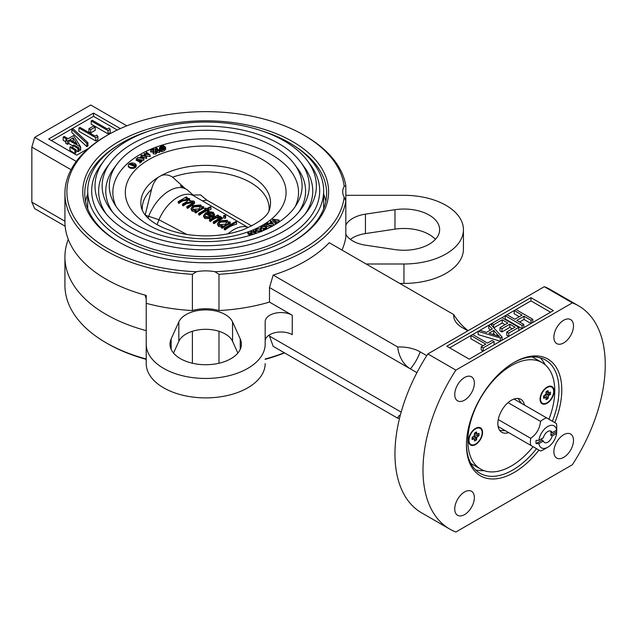 <?xml version="1.0" encoding="UTF-8"?>
<svg xmlns="http://www.w3.org/2000/svg" width="637" height="637" viewBox="0 0 637 637"><rect width="100%" height="100%" fill="white"/><g stroke="black" fill="none" stroke-linecap="round" stroke-linejoin="round"><path stroke-width="0.96" d="M345.827 225.076A27.757 16.029 180 0 1 365.447 214.143L394.98 209.708A35.688 20.607 180 0 1 439.641 229.654A35.688 20.607 180 0 1 394.98 249.593L365.447 245.165A27.757 16.029 180 0 1 345.827 234.225M350.358 239.369A27.757 16.029 180 0 1 365.447 233.572L394.98 229.137A35.688 20.607 180 0 1 435.429 239.369M341.958 250.046A140.769 81.273 0 0 0 345.827 237.33L345.827 201.069A140.769 81.273 180 0 1 218.985 274.3L214.94 271.72A138.786 80.127 0 0 0 344.171 197.112L345.827 201.069L345.827 185.717L344.171 186.434A138.786 80.127 0 0 0 303.833 135.116A138.786 80.127 0 0 0 107.557 135.116A138.786 80.127 0 0 0 75.771 219.948A138.786 80.127 0 0 0 196.443 271.72L192.398 274.3A140.769 81.273 180 0 1 64.926 193.393A140.769 81.273 180 0 1 106.148 135.928L107.557 135.116M345.827 195.312L403.954 195.312A59.48 34.342 180 0 1 463.433 229.654A59.48 34.342 180 0 1 403.954 263.997L366.116 263.997M237.848 353.065L232.553 341.313A27.757 16.029 0 0 0 205.695 329.321A27.757 16.029 0 0 0 178.83 341.313L173.535 353.065M240.229 338.94L232.553 321.892A27.757 16.029 0 0 0 205.695 309.893A27.757 16.029 0 0 0 178.83 321.892L171.154 338.94A35.688 20.607 0 0 0 170.007 344.123A35.688 20.607 0 0 0 205.695 364.722A35.688 20.607 0 0 0 241.383 344.123A35.688 20.607 0 0 0 240.229 338.94L240.229 349.307M399.558 418.175A29.143 16.825 0 0 0 397.695 418.206A23.824 9.451 47.8 0 1 400.362 415.021M269.491 302.097L292.248 315.243A15.861 9.157 180 0 0 274.961 313.253A15.861 9.157 180 0 0 265.175 321.717L265.175 344.123A59.48 34.342 0 0 1 205.695 378.458A59.48 34.342 0 0 1 146.215 344.123L146.215 303.316A140.769 81.273 0 0 0 192.398 310.561A29.74 17.167 0 0 1 218.985 310.561A140.769 81.273 0 0 0 269.491 302.097L269.491 287.534L273.162 275.08A140.769 81.273 0 0 0 329.241 242.705L453.775 314.606A23.824 9.451 -132.2 0 0 468.155 330.659M467.853 330.826L462.247 327.593A29.143 16.825 180 0 1 455.781 321.924A29.143 16.825 180 0 1 453.775 314.606M269.491 287.534L410.379 368.871A23.824 17.008 76.1 0 1 397.695 346.982A29.143 16.825 180 0 1 420.189 351.871L426.742 355.653M273.162 275.08L397.695 346.982M420.189 351.871A32.901 18.991 120 0 1 410.379 368.871L416.924 372.653M490.594 324.177L502.044 336.989L500.34 337.976L478.14 331.367L479.956 330.316L486.453 332.371L492.337 328.971L488.778 325.228L491.692 323.54L501.956 317.616L518.781 327.33L508.732 333.127L506.765 331.996L515.07 327.203L509.823 324.177L501.956 328.716L499.989 327.577L507.856 323.039L502.179 319.758L493.659 324.679L491.692 323.54L491.692 325.396M518.781 327.33L518.781 330.563M508.732 333.127L508.732 336.368L506.765 335.229L506.765 331.996M512.259 328.819L509.823 327.41L501.956 331.957L499.989 330.818L499.989 327.577M509.823 324.177L509.823 327.41M501.956 328.716L501.956 331.957M505.053 324.655L502.179 322.999L493.842 327.808M502.179 319.758L502.179 322.999M493.659 324.679L493.659 327.601M506.98 314.718L515.938 309.542L532.763 319.256L531.019 320.268L524.028 316.231L516.814 320.387L523.805 324.424L522.061 325.435L505.237 315.721L506.98 314.718L514.847 319.256L522.061 315.092L514.194 310.553L514.194 313.786L519.259 316.708M532.763 319.256L532.763 322.489M531.019 320.268L531.019 323.5L524.028 319.463L519.617 322.011M524.028 316.231L524.028 319.463M523.805 324.424L523.805 327.665M522.061 325.435L522.061 328.676L505.237 318.962L505.237 315.721L501.956 317.616M497.035 334.178L493.731 330.444L489.001 333.167L499.44 336.471L497.035 334.178L497.035 335.659M494.877 334.982L493.731 333.677L492.656 334.298M493.731 330.444L493.731 333.677M502.044 336.989L502.044 340.23M500.34 337.976L500.34 341.209L478.14 334.6L478.14 331.367L472.678 334.521L487.536 343.096L492.122 340.445L494.089 341.583L483.164 347.89L481.206 346.751L485.792 344.107L470.934 335.524L472.678 334.521M490.347 330.117L488.778 328.461L488.778 325.228L479.956 330.316M494.089 341.583L494.089 344.816M483.164 347.89L483.164 351.13L481.206 349.992L481.206 346.751M482.989 345.724L470.934 338.765L470.934 335.524L449.634 347.826M515.938 309.542L530.947 300.879L550.567 312.21M446.824 346.209L530.947 297.646L553.378 310.593L469.254 359.157L446.824 346.209M530.947 300.879L530.947 297.646M449.682 529.044L421.646 512.857A128.873 74.402 -60 0 1 427.857 353.925L544.309 286.69A128.873 74.402 -60 0 1 550.519 289.644L578.555 305.832A128.873 74.402 -60 0 1 572.344 464.763L455.893 531.999A128.873 74.402 -60 0 1 449.682 529.044A128.873 74.402 -60 0 1 455.893 370.113L572.344 302.878L544.309 286.69M427.857 353.925L455.893 370.113M572.344 302.878A128.873 74.402 -60 0 1 578.555 305.832M563.689 434.721A13.879 8.01 120 0 0 554.62 446.951A13.879 8.01 120 0 0 556.746 458.075A13.879 8.01 120 0 0 570.625 450.064A13.879 8.01 120 0 0 570.625 434.036A13.879 8.01 120 0 0 563.689 434.721M464.556 491.955A13.879 8.01 120 0 0 455.487 504.186A13.879 8.01 120 0 0 457.613 515.309A13.879 8.01 120 0 0 468.306 511.591A13.879 8.01 120 0 0 474.366 497.624A13.879 8.01 120 0 0 471.491 491.27A13.879 8.01 120 0 0 464.556 491.955M464.556 377.486A13.879 8.01 120 0 0 455.487 389.717A13.879 8.01 120 0 0 457.613 400.84A13.879 8.01 120 0 0 464.556 400.147A13.879 8.01 120 0 0 473.617 387.917A13.879 8.01 120 0 0 471.491 376.801A13.879 8.01 120 0 0 464.556 377.486M484.032 470.632A65.428 37.774 -60 0 1 475.465 469.811M540.152 357.771A65.428 37.774 -60 0 1 545.145 364.778M466.459 444.14A65.428 37.774 120 0 0 480.003 473.291A65.428 37.774 120 0 0 512.721 470.05A65.428 37.774 120 0 0 536.529 448.687M552.39 421.216A65.428 37.774 120 0 0 545.431 359.969A65.428 37.774 120 0 0 513.414 362.811M538.95 450.088A67.411 38.921 -60 0 1 514.123 472.479A67.411 38.921 -60 0 1 466.451 444.952A67.411 38.921 -60 0 1 514.123 362.397A67.411 38.921 -60 0 1 555.687 366.498A67.411 38.921 -60 0 1 554.811 422.61M553.872 337.252A13.879 8.01 120 0 0 556.746 343.606A13.879 8.01 120 0 0 570.625 335.588A13.879 8.01 120 0 0 570.625 319.567A13.879 8.01 120 0 0 563.689 320.252A13.879 8.01 120 0 0 553.872 337.252M401.159 412.115L269.491 336.097L273.162 346.313L397.695 418.206M269.491 336.097L269.491 334.863M292.248 315.243L292.248 334.664A15.861 9.157 0 0 0 274.961 332.681A15.861 9.157 0 0 0 265.175 341.145L265.175 344.123M146.215 344.123L146.215 363.544A59.48 34.342 0 0 0 205.695 397.886A59.48 34.342 0 0 0 265.175 363.544M146.215 330.643A140.769 81.273 180 0 1 64.926 256.982A140.769 81.273 180 0 1 68.27 239.369M145.101 295.114L146.191 298.785A104.659 60.419 0 0 0 146.215 298.793M72.936 145.411L73.693 144.973L79.028 147.872L77.953 148.493L72.936 145.411L72.936 147.951M73.693 144.973L73.693 145.873M79.028 147.872L79.028 151.112L77.953 151.733L76.01 150.539M77.953 148.493L77.953 151.733M74.935 150.236L69.927 147.155L70.675 146.717L76.01 149.615L74.935 150.236L74.935 153.477L69.927 150.388L69.927 147.155M76.01 149.615L76.01 152.856L74.935 153.477M73.685 141.924L73.144 141.064L72.666 141.334M73.144 137.823L69.863 139.718L76.878 143.763L73.144 137.823L73.144 141.064M73.534 135.609L80.652 146.94L68.788 140.339L67.49 141.088L65.77 140.092L67.06 139.344L63.174 137.098L64.257 136.477L68.135 138.723L73.534 135.609M80.429 147.059L80.429 150.3L79.028 149.488M72.936 145.977L68.788 143.58L67.49 144.32L65.77 143.325L65.77 140.092M68.788 140.339L68.788 143.58M67.49 141.088L67.49 144.32M65.77 141.836L63.174 140.339L63.174 137.098M80.429 149.822L80.429 150.3M80.652 146.94L80.652 150.173M87.946 142.728L86.799 143.389L71.846 129.359L72.992 128.698L87.946 142.728L87.946 145.961L86.799 146.629L71.846 132.592L71.846 129.359M86.799 143.389L86.799 146.629M97.891 139.718L95.749 140.96L78.924 131.246L78.924 128.013L79.999 127.384L95.096 136.103L96.824 135.108L97.891 136.485L97.891 139.718M97.891 136.485L95.749 137.719L95.749 140.96M95.749 137.719L78.924 128.013M93.48 126.078L95.208 127.074L90.677 129.693L88.949 128.698L93.48 126.078M95.208 127.074L95.208 130.314L90.677 132.926L88.949 131.931L88.949 128.698M90.677 129.693L90.677 132.926M110.185 132.623L108.043 133.866L91.218 124.151L91.218 120.911L92.293 120.289L107.39 129.008L109.118 128.013L110.185 129.383L110.185 132.623M110.185 129.383L108.043 130.625L108.043 133.866M108.043 130.625L91.218 120.911M51.478 140.618L93.535 116.34L117.248 130.028M88.447 148.413L76.711 155.189L48.675 139.001L93.535 113.099L120.353 128.586M93.535 116.34L93.535 113.099M64.926 221.23L31.85 202.136L34.653 208.61L65.133 226.207M126.819 125.839L90.733 105.001L34.653 137.377L31.85 147.091L31.85 202.136M76.281 161.416L34.653 137.377M71.033 169.713L31.85 147.091M146.215 303.316L146.215 295.417A140.769 81.273 180 0 1 64.926 221.756L64.926 193.393M146.215 295.417L146.215 299.239M146.215 322.744L146.215 363.544M218.985 310.561L218.985 274.3M303.833 135.116L305.234 135.928A140.769 81.273 180 0 1 345.827 185.717M344.171 197.112A29.74 17.167 180 0 1 342.69 191.777A29.74 17.167 180 0 1 344.171 186.434M161.718 150.579A111.029 64.098 0 0 0 160.723 150.826M325.833 201.411A120.942 69.823 0 0 0 323.66 194.046M87.723 194.046A120.942 69.823 0 0 0 85.549 201.411M291.905 242.363A120.942 69.823 0 0 0 326.63 193.393A120.942 69.823 0 0 0 295.114 146.375M116.268 146.375A120.942 69.823 0 0 0 84.753 193.393A120.942 69.823 0 0 0 119.477 242.363M292.614 141.589A122.925 70.97 180 0 1 292.614 241.956A122.925 70.97 180 0 1 118.769 241.956A122.925 70.97 180 0 1 118.769 141.589A122.925 70.97 180 0 1 292.614 141.589M196.443 271.72A29.74 17.167 180 0 1 214.94 271.72M192.398 274.3L192.398 310.561M463.433 229.654L463.433 249.083A59.48 34.342 180 0 1 403.954 283.417L399.757 283.417M284.564 352.89A138.786 80.127 180 0 1 265.175 359.356M265.175 359.005A140.769 81.273 0 0 0 284.317 352.755M218.985 331.28L218.985 363.241M146.215 359.356A138.786 80.127 180 0 1 107.557 343.622L106.148 342.81A140.769 81.273 0 0 0 146.215 359.005M64.926 256.982L64.926 285.344A140.769 81.273 0 0 0 106.148 342.81M192.398 363.241L192.398 331.28M161.718 150.013L161.718 150.73L161.941 150.037M161.718 149.114L162.602 146.279L161.249 146.47L159.983 147.712L161.718 149.114M130.083 163.51L135.45 164.999L134.845 165.572L130.083 163.51M134.845 165.572L134.845 166.384L129.781 164.609L129.781 163.805M134.845 165.739L135.45 165.811L134.845 166.384M129.446 166.918A3.965 2.293 0 0 0 133.77 167.42A3.965 2.293 0 0 0 136.214 165.302A3.965 2.293 0 0 0 135.052 163.685A3.965 2.293 0 0 0 130.728 163.183A3.965 2.293 0 0 0 128.284 165.302A3.965 2.293 0 0 0 129.446 166.918M128.284 165.302L128.284 166.114A3.965 2.293 0 0 0 132.249 168.399A3.965 2.293 0 0 0 136.214 166.114L136.214 165.302M139.909 162.929L139.463 161.105L140.275 160.508L136.103 158.597L140.65 160.237L141.924 159.847L141.924 161.464L139.909 162.929L139.463 161.105M141.47 160.174L141.924 161.464M140.65 160.771L140.65 161.854L141.47 161.257M141.924 159.847L139.909 161.304M136.477 158.764L136.477 159.943L139.463 161.312M139.909 161.511L140.65 161.854M140.594 157.777L142.863 158.175L141.955 156.909L140.594 157.777M143.851 158.629L137.496 157.594L139.997 157.673L141.709 156.575L140.873 155.428L141.318 155.141L143.851 158.629L143.851 160.253L141.924 159.991M141.709 157.068L141.709 157.976M141.175 159.855L138.985 159.473M143.747 158.693L143.747 160.309M137.496 157.594L137.496 158.788M140.873 155.428L140.873 157.044L141.35 156.806M141.318 156.041L141.318 156.758M141.709 157.291L142.266 158.072M265.605 226.557L261.958 226.477L260.477 227.727L261.616 226.223L264.132 225.721L266.107 226.334L266.895 227.497L265.78 228.89L263.017 229.352L265.382 228.643L266.274 227.52L265.605 226.557L265.605 228.173L261.958 228.094L261.066 229.312M261.958 226.477L261.958 228.094M261.066 227.696L261.066 229.177M260.477 229.344L261.616 227.839M260.477 229.224L260.477 228.755M265.78 228.89L265.78 229.479M263.017 229.352L263.017 230.698M269.841 227.497L266.569 225.689L265.788 226.159M270.43 226.207L266.569 224.065L264.586 224.789L266.569 223.595L270.844 225.96L270.43 227.194M266.569 224.065L266.569 225.689M265 225.012L265 225.856M264.586 224.789L264.586 225.777M271.601 222.456L270.279 223.348L272.564 223.714L271.601 222.456L271.601 223.563M273.05 225.769L269.451 225.187M273.472 224.224L267.174 223.197L269.674 223.245L271.338 222.13L270.462 220.983L270.9 220.697L273.568 224.16L273.472 225.53M267.174 223.197L267.174 223.921M270.518 222.679L270.462 220.983M273.568 224.16L273.568 225.474M148.477 131.238A117.964 68.111 0 0 0 87.723 190.805A117.964 68.111 0 0 0 122.272 238.963A117.964 68.111 0 0 0 250.835 253.725A117.964 68.111 0 0 0 323.66 190.805A117.964 68.111 0 0 0 262.906 131.238M323.66 208.785A117.964 68.111 0 0 0 323.66 208.45L323.66 190.805M87.723 190.805L87.723 208.45A117.964 68.111 0 0 0 87.723 208.785M103.966 160.755L100.917 164.856A113.999 65.818 0 0 0 125.083 237.346A113.999 65.818 0 0 0 269.618 245.301A113.999 65.818 0 0 0 310.466 164.856L307.416 160.755A110.687 63.907 0 0 0 205.695 122.041A110.687 63.907 0 0 0 103.966 160.755A110.687 63.907 0 0 0 104.691 212.089A110.687 63.907 0 0 0 127.424 231.135A110.687 63.907 0 0 0 306.692 212.089A110.687 63.907 0 0 0 307.416 160.755M304.948 214.231A107.048 61.805 0 0 0 304.08 166.711L300.855 162.379A103.552 59.782 0 0 0 205.695 126.158A103.552 59.782 0 0 0 110.527 162.379A103.552 59.782 0 0 0 111.204 210.409A103.552 59.782 0 0 0 132.472 228.221A103.552 59.782 0 0 0 300.178 210.409A103.552 59.782 0 0 0 300.855 162.379M110.527 162.379L107.311 166.711A107.048 61.805 0 0 0 106.435 214.231M298.427 212.543A99.913 57.688 0 0 0 297.519 168.335L294.302 164.004A96.41 55.666 0 0 0 205.695 130.282A96.41 55.666 0 0 0 117.089 164.004A96.41 55.666 0 0 0 114.294 203.657A96.41 55.666 0 0 0 137.52 225.307A96.41 55.666 0 0 0 297.089 203.657A96.41 55.666 0 0 0 294.302 164.004M117.089 164.004L113.864 168.335A99.913 57.688 0 0 0 112.956 212.543M295.242 206.563A92.843 53.604 0 0 0 205.695 138.818A92.843 53.604 0 0 0 116.141 206.563M269.037 210.528A63.445 36.627 0 0 0 269.14 208.45A63.445 36.627 0 0 0 236.725 176.497A63.445 36.627 0 0 0 172.603 177.19C169.108 174.872 165.397 174.283 161.487 175.422L158.255 177.285C154.99 180.271 152.761 184.292 151.558 189.34A63.445 36.627 0 0 0 142.25 208.45A63.445 36.627 0 0 0 142.346 210.528M185.463 188.791L172.603 177.19M151.558 189.34L145.196 214.924M278.688 220.37L273.83 219.709L276.331 222.209L275.948 222.512L272.787 219.224L279.07 220.076L278.688 221.987L275.71 221.588M276.331 222.209L276.331 223.826M275.948 222.512L275.948 224.065M275.909 224.089L272.708 220.904L272.708 219.279M279.07 220.076L279.07 221.692M260.39 229.224L256.886 228.93L255.867 230.092L256.4 230.976L259.928 231.271L260.39 229.224L260.39 230.849L256.305 230.897M256.886 228.93L256.886 230.554M260.875 229.017L261.528 230.124L260.294 231.526L255.907 231.191L255.278 230.124L256.528 228.675L260.875 229.017M260.875 229.869L260.875 230.371M256.615 233.214L255.278 231.749L255.278 230.124M255.907 231.191L255.907 232.808M260.39 230.331L260.788 230.57M253.733 234.209L251.575 233.46M255.851 233.317L251.225 231.717L251.766 234.838L247.873 232.242L251.121 233.922L250.723 231.183L254.784 232.585L252.977 230.347L253.454 230.172L255.851 233.484M247.873 232.242L247.873 233.859L250.604 235.196M248.358 232.569L248.358 233.675M251.121 234.408L251.121 235.045M250.723 231.868L250.914 232.871M253.454 230.936L253.821 232.258M164.051 149.281L161.448 149.99L161.615 149.456L159.823 148.636L159.385 147.744L160.938 146.191L162.714 145.937L162.889 145.363L165.174 146.821L165.612 147.744L164.051 149.281L164.051 150.897L161.448 151.606L161.615 151.073L159.592 149.982M162.14 149.528L162.14 151.144M165.612 147.744L165.612 149.361L164.051 150.897M163.255 146.343L163.255 147.609L165.174 148.437M159.545 149.902L159.385 147.744M159.823 148.636L160.038 150.443M157.833 151.033L157.984 149.369L155.826 149.305L155.858 150.945M156.583 151.216L157.188 151.2M156.288 149.536L156.288 148.23L157.243 148.087L157.243 149.576M155.372 151.136L155.054 148.891L155.372 151.136L157.148 151.534L157.188 152.354L159.457 152.538L159.457 150.921L157.188 150.738L157.188 152.354M155.372 149.91L155.826 149.631M155.372 149.52L155.969 147.951L155.969 149.408M160.038 151.256L159.457 152.538M160.213 151.733L160.038 150.539M160.038 149.631L159.457 150.921M159.131 150.65L159.545 149.83L159.131 151.025M159.545 149.83L159.545 150.356M152.928 151.319L151.033 152.139L151.033 151.725M151.033 150.523L150.682 150.26L153.899 148.859L153.78 152.004L155.539 152.124L156.224 150.786L156.646 151.495L155.858 152.394L153.334 152.211L153.214 149.576L151.033 150.523L151.033 152.139M153.334 152.211L153.334 153.835L152.991 152.434M152.928 153.039L152.991 150.818M155.858 152.394L155.858 154.019L153.334 153.835M156.646 151.495L156.646 153.111L155.858 154.019M156.081 151.526L155.77 150.985L155.77 152.004M153.557 151.757L153.557 150.778L153.78 152.004M150.682 150.26L150.682 151.877M153.899 148.859L153.652 151.885M150.037 156.583L145.961 155.834M150.109 155.014L144.933 154.003L146.526 157.013L141.804 154.902L145.578 156.192L144.249 153.533L148.74 154.457L146.191 152.45L146.598 152.227L150.109 155.014L150.109 156.638M150.037 155.054L150.037 156.678M146.526 158.47L142.561 156.853M146.598 156.973L146.598 158.597M146.526 157.013L146.526 158.637M141.804 154.902L141.804 155.81M144.384 155.643L144.145 153.597M146.191 152.45L146.191 153.931M157.243 149.369L157.753 149.44M157.984 149.512L158.549 149.775L158.072 149.958L157.243 149.703M156.288 149.846L155.826 150.929M160.938 147.808L162.714 147.561M252.985 231.964L253.454 231.788M250.11 235.348L247.873 233.859M250.755 233.683L250.723 232.8M139.909 162.395L139.909 161.957M139.463 161.75L136.103 160.213L136.477 159.943M161.989 150.037L161.989 151.662M164.641 146.996L163.152 146.327L162.26 149.177L163.773 148.986L165.007 147.744L164.641 146.996L164.641 148.493M164.641 148.612L163.152 147.943L162.761 149.177M163.152 146.327L163.152 147.943M161.249 146.47L161.249 148.087L160.42 148.525M159.983 148.779L160.046 149.639M160.158 149.854L160.349 149.026M198.609 213.427L205.799 209.27L204.652 208.61L205.655 208.028L206.802 208.689L210.114 206.786L210.974 207.28L207.67 209.191L208.817 209.852L207.813 210.433L206.659 209.772L199.477 213.921L198.609 213.427L198.609 214.693A31.723 18.314 -60 0 1 200.129 213.546M207.67 210.353L208.817 211.078A31.723 18.314 120 0 0 207.813 211.476L206.659 210.807A31.723 18.314 120 0 0 199.477 215.195L198.609 214.693M208.817 209.852L208.817 211.078M210.974 207.28L210.974 209.501A31.723 18.314 120 0 0 208.817 210.027M212.368 212.893L209.915 212.368L207.463 212.893L212.416 215.752L213.323 214.303L212.368 212.893L212.368 213.96L208.434 213.451M209.915 212.368L209.915 213.323M204.859 218.499L203.593 216.644L203.593 215.513L205.703 212.814L209.207 211.675L213.331 212.296L214.39 215.744L212.272 217.639L206.372 214.239L206.372 213.427L204.907 215.322L205.799 216.58L209.995 217.01L210.218 217.679L204.859 217.201L204.859 218.499L210.218 218.602L210.218 217.679M204.859 217.201L203.593 215.513M206.372 213.427L212.272 216.827L214.558 213.992L214.39 215.744M224.208 228.197L224.208 229.471L225.068 229.965A31.723 18.314 120 0 1 236.574 224.28L236.574 222.058L225.068 228.699L224.208 228.197L235.706 221.557L236.574 222.058M225.068 228.699L225.068 229.965M148.134 218.173L148.676 216.285L158.924 219.733L186.848 234.456M157.092 224.63L158.836 219.988M158.924 219.733A31.723 18.314 120 0 1 193.513 195.702L247.61 227.194A31.723 18.314 120 0 0 227.966 233.851M202.359 200.814L206.746 200.082L251.758 226M193.115 195.065L200.639 194.914L206.746 200.082M250.317 235.005A33.705 19.46 120 0 0 249.887 235.204M145.037 214.852L148.596 216.54M194.452 196.244L187.963 190.479A33.705 19.46 120 0 0 186.092 189.133A33.705 19.46 120 0 0 148.676 216.285M226.223 220.896L220.545 221.342L218.929 223.404L219.741 224.63L225.41 224.184L227.067 222.09L226.223 220.896L226.223 221.963L220.545 222.154L219.343 223.245M220.545 221.342L220.545 222.154M218.658 226.469L217.567 224.702L217.567 223.571L219.701 220.84L227.162 220.283L228.253 221.787L228.006 222.687L229.527 221.811L230.387 222.305L222.194 227.035L221.326 226.541L222.743 225.721L218.658 225.164L218.658 226.469L221.931 226.883M218.658 225.164L217.567 223.571M222.743 226.716L222.743 226.732A31.723 18.314 -60 0 0 221.326 227.807L222.194 228.309A31.723 18.314 120 0 1 230.387 223.531L229.527 223.03A31.723 18.314 -60 0 0 228.221 223.555M225.355 217.695L225.203 218.276L223.627 218.077L223.77 217.448M225.355 215.417L225.203 216.333L223.627 216.413L223.77 215.505L225.355 215.417L225.203 218.276M223.627 216.413L223.627 218.077M213.276 221.891L213.276 223.157L214.136 223.659A31.723 18.314 120 0 1 222.337 218.881L222.337 217.655L214.136 222.393L213.276 221.891L221.469 217.161L222.337 217.655M214.136 222.393L214.136 223.659M217.392 216.723L217.392 217.209L220.76 218.101M209.541 219.733L217.735 215.003L218.595 215.497L217.392 216.198L220.338 216.341L220.76 216.906L216.11 217.098L210.401 220.235L209.541 219.733L209.541 220.999L210.401 221.501A31.723 18.314 120 0 1 213.156 219.502L213.156 218.642M220.338 216.986L220.338 217.591M210.401 220.235L210.401 221.501M199.763 205.624L194.094 206.07L192.478 208.132L193.29 209.358L198.951 208.912L200.607 206.818L199.763 205.624L199.763 206.683L194.094 206.882L192.884 207.973M194.094 206.07L194.094 206.882M192.199 211.189L191.108 209.43L191.108 208.299L193.242 205.568L200.711 205.003L201.794 206.515L201.555 207.407L203.068 206.531L203.928 207.033L195.734 211.763L194.874 211.269L196.292 210.449L192.199 209.892L192.199 211.189L195.471 211.611M192.199 209.892L191.108 208.299M196.292 211.444L196.292 211.46A31.723 18.314 -60 0 0 194.874 212.535L195.734 213.029A31.723 18.314 120 0 1 203.928 208.251L203.068 207.758A31.723 18.314 -60 0 0 201.77 208.283M187.254 197.398L185.829 198.226L189.563 198.569L189.579 200.87L193.879 201.061L194.619 202.112L192.119 204.549L187.684 207.113L186.816 206.619L191.259 204.047L193.226 202.271L192.7 201.539L186.553 202.781L183.368 204.62L182.508 204.127L186.673 201.722L188.894 199.763L188.377 199.047L182.5 200.145L179.053 202.136L178.193 201.634L186.386 196.905L187.254 198.059M178.193 201.634L178.193 202.9L179.053 203.402A31.723 18.314 120 0 1 182.5 200.966L188.377 200.114L188.377 199.047M194.619 202.112L194.619 203.251L192.119 205.361A31.723 18.314 120 0 0 187.684 208.387L186.816 207.885L186.816 206.619M187.684 207.113L187.684 208.387M192.7 201.539L192.7 202.606L186.553 203.617A31.723 18.314 120 0 0 183.368 205.894L182.508 205.393L182.508 204.127M183.368 204.62L183.368 205.894M179.053 202.136L179.053 203.402M190.097 200.257L190.296 200.719M219.709 218.18L216.11 217.958L213.156 219.502M204.899 209.796L204.652 209.645A31.723 18.314 -60 0 1 205.655 209.247M203.187 212.591L202.709 212.049M200.639 209.684L195.678 212.997M518.112 398.483L521.337 403.285M513.987 399.041L556.388 423.525A18.64 10.757 120 0 1 556.738 426.822L556.738 430.063A14.675 8.472 120 0 0 556.642 428.502L556.627 430.126A12.692 7.325 -60 0 0 547.764 426.503A12.692 7.325 -60 0 0 538.902 440.358L536.083 440.366A14.675 8.472 120 0 0 536.083 443.607L538.902 443.599A12.692 7.325 -60 0 0 545.702 448.137A12.692 7.325 -60 0 0 547.764 447.222L543.56 449.65A18.64 10.757 120 0 1 540.526 450.996L498.126 426.519L505.475 430.763L499.703 430.373M498.261 419.576L530.74 438.328C536.545 434.155 539.81 428.51 540.526 421.383L508.047 402.632M505.475 430.763L540.526 450.996M530.74 438.328A18.64 10.757 120 0 0 530.74 445.343M546.602 417.872A18.64 10.757 120 0 0 540.526 421.383M547.764 447.222A12.692 7.325 -60 0 0 556.627 433.367L556.642 431.735A14.675 8.472 120 0 0 556.738 430.063M556.642 431.735L550.774 435.127A6.545 3.774 -60 0 0 550.774 431.886L552.175 432.698A6.545 3.774 120 0 0 551.037 431.193A6.545 3.774 120 0 0 547.764 431.52A6.545 3.774 120 0 0 543.361 437.786L538.902 440.358M550.774 435.127L552.175 435.939A6.545 3.774 120 0 1 544.492 442.532A6.545 3.774 120 0 1 543.361 441.027L541.96 440.215A6.545 3.774 -60 0 1 541.737 438.726M541.96 440.215L536.083 443.607M552.175 432.698L556.627 430.126M556.627 433.367L552.175 435.939M543.361 441.027L538.902 443.599M524.506 405.116A19.03 10.988 120 0 0 520.835 399.335A19.03 10.988 120 0 0 511.32 400.275A19.03 10.988 120 0 0 498.882 417.052A19.03 10.988 120 0 0 501.797 432.3A19.03 10.988 120 0 0 508.644 432.595M548.935 419.226A61.463 35.489 120 0 0 542.047 362.588A61.463 35.489 120 0 0 511.32 365.63A61.463 35.489 120 0 0 471.165 419.791A61.463 35.489 120 0 0 480.585 469.047A61.463 35.489 120 0 0 533.073 446.696M470.711 463.258A61.463 35.489 120 0 0 472.176 464.19L480.585 469.047M545.614 395.569A61.463 35.489 120 0 0 545.798 394.279M542.047 362.588L533.639 357.731A61.463 35.489 120 0 0 532.094 356.927M468.553 440.501A9.913 5.725 -60 0 1 472.885 430.524A9.913 5.725 -60 0 1 480.521 427.873A9.913 5.725 -60 0 1 480.521 439.323A9.913 5.725 -60 0 1 470.608 445.04A9.913 5.725 -60 0 1 468.553 440.501M479.613 427.515A9.913 5.725 -60 0 1 480.234 428.39A9.316 5.383 120 0 0 475.568 428.852A9.316 5.383 120 0 0 469.477 437.062A9.316 5.383 120 0 0 470.91 444.53A9.913 5.725 -60 0 1 469.843 444.435M554.079 391.134A9.913 5.725 -60 0 1 549.747 401.103A9.913 5.725 -60 0 1 542.111 403.762A9.913 5.725 -60 0 1 542.111 392.312A9.913 5.725 -60 0 1 552.024 386.595A9.913 5.725 -60 0 1 554.079 391.134M551.109 386.229A9.913 5.725 -60 0 1 551.738 387.113A9.316 5.383 120 0 0 547.064 387.567A9.316 5.383 120 0 0 540.98 395.784A9.316 5.383 120 0 0 542.406 403.245A9.913 5.725 -60 0 1 541.339 403.149M546.028 398.38A3.91 2.253 -60 0 0 547.661 397.273L545.081 395.123M546.028 394.064L548.553 395.521L546.028 394.064L546.028 391.914A4.953 2.859 -60 0 1 548.107 390.712L548.553 393.125L546.387 391.874M543.918 396.429L545.447 397.313M545.821 397.528L543.934 396.286M546.514 391.795L548.107 392.711M540.63 402.09A9.316 5.383 120 0 0 541.283 402.6L542.406 403.245A9.316 5.383 120 0 0 551.722 397.87A9.316 5.383 120 0 0 551.722 387.105L550.607 386.46A9.316 5.383 120 0 0 549.835 386.141M548.553 395.521L550.416 394.446A4.953 2.859 -60 0 0 550.416 392.05L548.553 393.125M546.028 397.488L546.028 399.646A4.953 2.859 -60 0 0 548.107 398.443L548.473 395.8M545.821 394.271L543.719 395.911A4.953 2.859 -60 0 0 543.719 398.308L544.062 397.599L543.719 398.308L545.654 397.432M549.317 392.679A3.91 2.253 -60 0 1 549.182 394.637L546.028 393.491M546.028 392.145A3.91 2.253 -60 0 1 547.661 391.365M474.079 436.114L476.81 437.364L476.603 439.721A4.953 2.859 -60 0 1 474.533 440.923L474.079 438.511L472.216 439.586A4.953 2.859 -60 0 1 472.216 437.189L474.079 436.114L476.603 437.571M472.367 437.523L474.079 438.511M472.359 437.675L473.944 438.59M477.822 433.956A3.91 2.253 -60 0 1 477.678 435.923L478.913 435.724L476.81 437.364M474.533 434.768L477.678 435.923M469.127 443.376A9.316 5.383 120 0 0 469.788 443.878L470.91 444.53A9.316 5.383 120 0 0 480.226 439.148A9.316 5.383 120 0 0 480.226 428.39L479.104 427.738A9.316 5.383 120 0 0 478.331 427.419M474.159 435.835L474.533 433.192A4.953 2.859 -60 0 1 476.603 431.99L476.603 434.147L478.913 433.327A4.953 2.859 -60 0 1 478.913 435.724M475.019 433.072L476.603 433.988M474.891 433.152L476.603 434.147M474.533 439.657A3.91 2.253 -60 0 0 476.158 438.559L473.586 436.401M472.558 438.877A3.91 2.253 -60 0 1 472.423 437.078M474.533 433.423A3.91 2.253 -60 0 1 476.158 432.642M394.98 209.708L394.98 229.137M365.447 214.143L365.447 233.572M232.553 321.892L232.553 341.313M171.154 338.94L171.154 349.307M178.83 321.892L178.83 341.313M403.954 263.997L403.954 283.417M158.255 177.285A64.839 37.432 0 0 0 141.518 208.156C142.927 212.726 146.04 216.843 150.858 220.498C159.226 227.027 171.042 231.653 186.307 234.368C206.619 237.418 225.546 235.873 243.087 229.742C259.896 222.48 268.822 215.29 269.865 208.156A64.839 37.432 0 0 0 251.543 176.338A64.839 37.432 0 0 0 161.487 175.422M262.532 159.6A80.389 46.413 180 0 1 226.501 237.251A80.389 46.413 180 0 1 128.045 180.406A80.389 46.413 180 0 1 262.532 159.6M192.119 204.549L192.119 205.361M186.553 202.781L186.553 203.617M182.5 200.145L182.5 200.966M266.895 229.113L266.895 227.497M261.528 231.741L261.528 230.124M159.608 150.858L159.608 150.125M180.295 185.789L186.092 189.133M228.253 222.894L228.253 221.787M225.617 217.989L225.617 215.792M201.794 207.622L201.794 206.515M544.062 397.607L544.086 395.497"/></g></svg>
